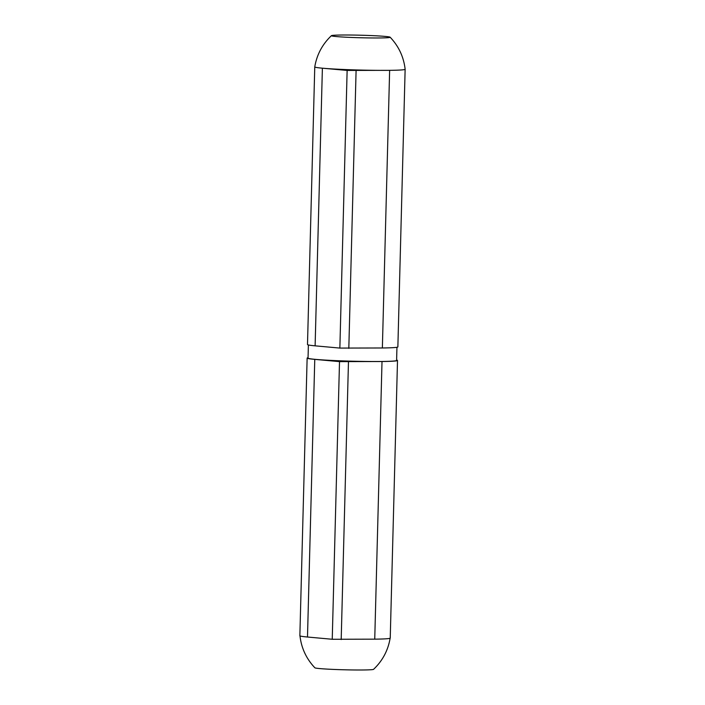 <?xml version="1.0" encoding="UTF-8"?>
<svg xmlns="http://www.w3.org/2000/svg" width="705" height="705" viewBox="0 0 705 705"><rect width="100%" height="100%" fill="white"/><g stroke="black" fill="none" stroke-linecap="round" stroke-linejoin="round"><path stroke-width="1.06" d="M396.615 360.043A45.199 1.956 -178.5 0 1 397.505 360.458L390.235 638.096A45.199 1.956 -178.5 0 1 374.743 639.162L332.24 639.268L307.495 637.02A45.199 1.956 -178.5 0 1 299.863 635.734L307.133 358.087A45.199 1.956 -178.5 0 1 308.05 357.726M308.385 344.957L308.041 358.114A44.3 1.912 1.5 0 0 352.271 361.189A44.3 1.912 1.5 0 0 396.607 360.431L396.95 347.274M397.505 360.458A45.199 1.956 -178.5 0 1 382.013 361.524L339.51 361.63L314.765 359.374A45.199 1.956 -178.5 0 1 307.133 358.087M332.24 639.268L339.51 361.63M341.194 639.55L348.464 361.912M347.133 70.438L322.388 68.191A45.199 1.956 -178.5 0 0 389.636 70.341L382.366 347.979A45.199 1.956 -178.5 0 0 397.867 346.913L405.137 69.275A45.199 1.956 -178.5 0 1 389.636 70.341L347.133 70.438L339.863 348.085L315.117 345.838A45.199 1.956 -178.5 0 1 307.495 344.542L314.765 66.904A45.199 1.956 -178.5 0 0 322.388 68.191L315.117 345.838M382.366 347.979L339.863 348.085M356.087 70.729L348.816 348.367M299.96 635.743C301.361 648.089 306.331 658.778 314.879 667.802A29.381 1.269 1.5 0 0 342.921 669.75A29.381 1.269 1.5 0 0 373.342 669.442A29.381 1.269 1.5 0 0 373.571 669.336C382.577 660.77 388.102 650.362 390.147 638.104M331.658 35.558A29.381 1.269 1.5 0 0 331.429 35.664A29.381 1.269 1.5 0 0 360.801 37.762A29.381 1.269 1.5 0 0 390.112 37.198A29.381 1.269 1.5 0 0 362.035 35.25A29.381 1.269 1.5 0 0 331.658 35.558M307.495 637.02L314.765 359.374M374.743 639.162L382.013 361.524M405.137 69.257C403.709 56.902 398.704 46.213 390.121 37.198M331.429 35.664C322.396 44.212 316.836 54.629 314.765 66.896"/></g></svg>
